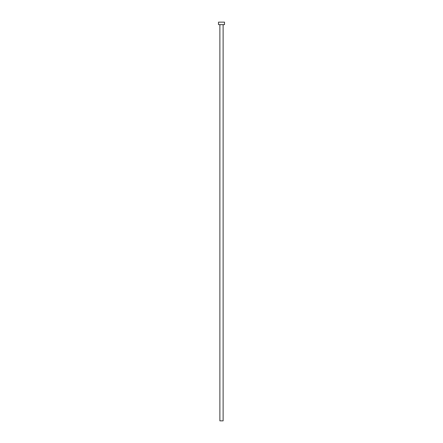 <?xml version="1.0" encoding="UTF-8"?>
<svg xmlns="http://www.w3.org/2000/svg" width="443" height="443" viewBox="0 0 443 443"><rect width="100%" height="100%" fill="white"/><g stroke="black" fill="none" stroke-linecap="round" stroke-linejoin="round"><path stroke-width="0.66" d="M223.122 24.642L223.122 420.85L219.878 420.85L219.878 24.642M224.49 24.642L218.51 24.642L218.51 22.15L224.49 22.15L224.49 24.642"/></g></svg>
